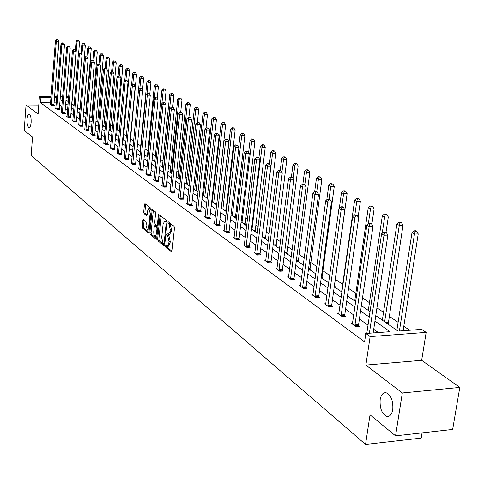 <?xml version="1.0" encoding="UTF-8"?>
<svg xmlns="http://www.w3.org/2000/svg" width="484" height="484" viewBox="0 0 484 484"><rect width="100%" height="100%" fill="white"/><g stroke="black" fill="none" stroke-linecap="round" stroke-linejoin="round"><path stroke-width="0.73" d="M31.133 122.434C31.285 117.715 30.631 114.926 29.173 114.067C28.078 114.145 27.37 115.851 27.05 119.185C26.898 123.886 27.552 126.663 29.01 127.534C30.099 127.467 30.807 125.767 31.133 122.434M392.778 409.627C393.292 400.758 391.054 395.132 386.063 392.73C383.056 392.445 381.089 394.738 380.164 399.609C379.65 408.393 381.888 414.008 386.879 416.452C389.862 416.766 391.828 414.492 392.778 409.627M165.516 246.053L165.788 247.239L171.372 251.837L172.038 251.002L174.47 228L174.071 226.3L168.341 221.866L167.966 222.513L168.244 223.693L168.964 224.255L170.229 229.658L170.029 231.57L168.341 234.498L167.107 233.675L166.738 234.31L167.016 235.49L167.736 236.071L168.989 241.48L168.795 243.385L167.125 246.277L165.879 245.424L165.516 246.053M166.75 246.108L167.028 247.185L171.995 251.269M169.206 222.513L169.491 223.65L170.211 224.213L168.964 224.255M167.978 234.335L168.257 235.448L168.977 236.023L167.736 236.071M459.8 387.43L452.655 429.441L395.555 435.836L402.325 392.984L459.8 387.43L421.655 360.32L426.156 332.387L370.133 336.598L365.837 333.482L390.031 331.691L374.949 321.092M38.78 105.046L26.051 104.949L38.091 114.163L39.434 96.358L51.092 96.479M395.555 435.836L370.036 414.836L365.541 444.427L31.145 155.539L32.519 137.147L24.2 130.305L26.051 104.949M143.476 219.573L142.877 220.401L142.266 226.548L142.629 228.164L148.497 232.955L148.987 232.072L151.22 209.844L150.845 208.217L144.934 203.655L144.444 204.557L143.7 212.034L144.063 213.644L146.64 215.658L147.136 214.757L147.505 211.036L148.836 208.616L150.143 213.111L148.679 227.728L147.366 230.1L146.053 225.592L146.295 223.172L145.932 221.551L143.476 219.573M421.655 360.32L365.88 365.081L402.325 392.984M365.88 365.081L370.133 336.598M50.596 102.814L40.559 102.729L364.597 341.855L365.837 333.482M40.559 102.729L40.959 97.465L39.434 96.358M157.633 239.169L158.014 240.832L164.064 245.811L164.711 244.983L167.077 222.229L166.684 220.553L160.579 215.797L159.938 216.657L157.633 239.169L158.861 239.126L159.242 240.784L164.669 245.249M156.114 239.271L150.221 234.413L149.852 232.78L152.091 210.528L152.593 209.614L155.243 211.641L155.618 213.287L154.698 222.38L155.074 224.025L156.889 225.441L157.397 224.534L158.371 215.023L158.728 214.382L159.079 215.58L156.749 238.443L156.114 239.271L156.459 239.253M365.541 444.427L421.195 438.087L422.048 432.865M79.727 109.614L80.072 109.614M91.397 117.733L92.087 117.733L91.657 117.437M103.6 126.221L104.302 126.221L103.854 125.913M116.372 135.109L117.086 135.109L116.62 134.782M139.84 88.632L140.832 78.263L139.682 77.609L133.088 146.743L129.736 144.407L130.48 144.42L129.99 144.075M225.732 211.212L226.452 211.187M225.889 210.721L226.464 211.121M244.94 224.576L245.787 224.552L245.079 224.056M265.293 238.739L266.152 238.703L265.401 238.182M286.879 253.761L287.762 253.719L286.964 253.168M309.82 269.727L310.722 269.679L309.875 269.092M334.25 286.728L335.176 286.673L334.275 286.044M388.198 324.268L389.172 324.195L388.138 323.475M409.658 330.245L403.807 326.234M398.108 322.332L389.118 316.167M383.534 312.337L376.939 307.818M369.449 302.688L362.504 297.926M355.843 293.358L348.565 288.373M342.678 284.338L335.122 279.159M329.671 275.42L322.701 270.647M316.754 266.569L310.668 262.401M304.267 258.014L299.009 254.409M292.185 249.732L287.702 246.658M280.484 241.71L276.739 239.144M269.146 233.941L266.097 231.848M258.166 226.415L255.764 224.77M247.512 219.113L245.727 217.891M237.178 212.034L235.98 211.212M227.153 205.162L226.5 204.714M212.972 195.445L212.44 195.076M204.073 189.341L203.177 188.73M195.403 183.4L194.175 182.559M186.969 177.622L185.42 176.557M178.753 171.989L176.902 170.719M170.749 166.502L168.607 165.038M162.945 161.16L160.537 159.502M155.34 155.945L152.672 154.118M147.922 150.863L145.012 148.866M140.687 145.902L137.547 143.748M133.626 141.062L130.426 138.866M126.403 136.113L123.644 134.219M119.36 131.285L117.025 129.688M112.488 126.572L110.564 125.253M105.778 121.974L104.242 120.921M99.226 117.485L98.064 116.692M92.837 113.105L92.027 112.554M86.588 108.827L86.122 108.507M347.524 295.621L348.008 295.591L347.572 295.288M321.842 278.088L322.755 278.04L321.878 277.435M298.174 261.62L299.064 261.578L298.241 261.003M275.922 246.138L276.794 246.102L276.019 245.563M254.971 231.558L255.824 231.527L255.092 231.019M235.2 217.8L236.035 217.776L235.345 217.298M137.02 149.247L137.426 149.241L137.045 148.981M122.984 139.713L123.704 139.707L123.226 139.374M109.91 130.613L110.618 130.613L110.164 130.299M97.429 121.932L98.125 121.932L97.689 121.629M85.499 113.625L86.182 113.631L85.765 113.341M74.082 105.681L71.717 104.036M375.772 315.616L398.023 331.104L421.661 329.356L426.156 332.387M65.987 100.049L68.286 101.652M77.579 108.113L80.054 109.838M83.569 112.288L86.14 114.079M89.703 116.553L92.377 118.411M95.983 120.921L98.754 122.851M102.414 125.398L105.294 127.401M108.997 129.978L111.985 132.059M115.743 134.673L118.846 136.833M122.652 139.483L125.876 141.727M136.996 149.465L140.481 151.891M144.45 154.65L148.068 157.167M152.091 159.968L155.854 162.588M159.938 165.425L163.852 168.148M167.99 171.033L172.062 173.865M176.261 176.787L180.496 179.733M184.761 182.704L189.165 185.765M193.497 188.778L198.083 191.966M202.481 195.028L207.249 198.349M211.72 201.459L216.687 204.913M221.224 208.078L226.397 211.671M231.013 214.884L236.404 218.635M241.093 221.902L246.707 225.804M251.48 229.126L257.331 233.197M262.183 236.579L268.287 240.82M273.224 244.263L279.589 248.685M284.616 252.188L291.259 256.81M296.377 260.368L303.311 265.196M308.526 268.82L315.762 273.859M321.074 277.556L328.642 282.819M334.051 286.589L341.958 292.088M347.476 295.93L355.746 301.683M361.379 305.598L370.03 311.623M68.601 97.744L66.175 97.72M54.577 96.516L56.822 96.54M60.349 96.576L62.684 96.6M66.266 96.637L68.692 96.661M56.731 97.623L54.486 97.599M51.008 97.562L40.959 97.465M369.219 317.056L360.586 310.988M354.972 307.037L346.719 301.236M341.214 297.364L333.319 291.81M327.916 288.01L320.366 282.704M315.066 278.978L307.842 273.896M302.639 270.235L295.718 265.371M290.612 261.777L283.981 257.113M278.966 253.586L272.613 249.121M267.682 245.654L261.59 241.371M256.744 237.965L250.906 233.857M246.138 230.505L240.536 226.566M235.853 223.269L230.475 219.488M225.871 216.245L220.704 212.615M216.173 209.427L211.218 205.942M206.753 202.802L201.991 199.456M197.599 196.365L193.025 193.152M188.699 190.109L184.301 187.018M180.042 184.023L175.819 181.046M171.62 178.1L167.555 175.238M163.423 172.334L159.514 169.588M155.443 166.72L151.68 164.076M147.668 161.251L144.05 158.71M140.088 155.927L136.609 153.476M132.707 150.73L129.361 148.376M125.507 145.672L122.283 143.403M118.489 140.729L115.386 138.551M111.635 135.913L108.652 133.814M104.949 131.212L102.076 129.192M98.427 126.627L95.657 124.678M92.051 122.143L89.389 120.268M85.825 117.763L83.26 115.96M79.745 113.486L77.271 111.75M73.804 109.311L71.42 107.636M67.996 105.222L65.697 103.612M62.315 101.229L60.101 99.674M56.319 102.862L54.075 102.844M378.343 332.556L373.727 329.259M368.015 325.181L359.406 319.035M353.81 315.036L345.582 309.161M340.095 305.235L332.224 299.614M326.839 295.772L319.313 290.394M314.025 286.619L306.826 281.47M301.635 277.768L294.738 272.837M289.644 269.201L283.031 264.482M278.028 260.906L271.693 256.381M266.775 252.866L260.707 248.528M255.873 245.079L250.047 240.917M245.297 237.523L239.707 233.53M235.036 230.196L229.67 226.361M225.078 223.082L219.93 219.403M215.404 216.173L210.461 212.639M206.009 209.463L201.259 206.069M196.879 202.941L192.317 199.68M187.998 196.595L183.611 193.467M179.364 190.43L175.148 187.417M170.961 184.428L166.907 181.53M162.787 178.584L158.885 175.801M154.82 172.897L151.069 170.217M147.063 167.355L143.458 164.778M139.507 161.958L136.034 159.478M132.138 156.695L128.798 154.311M124.957 151.565L121.738 149.266M117.951 146.561L114.853 144.347M111.114 141.679L108.132 139.549M104.441 136.911L101.573 134.861M97.931 132.259L95.166 130.287M91.567 127.715L88.911 125.816M85.359 123.281L82.794 121.448M79.285 118.943L76.823 117.182M73.356 114.708L70.979 113.008M67.56 110.564L65.267 108.93M61.885 106.516L59.683 104.943M53.936 105.258L54.323 105.536L51.752 105.518L50.027 104.266L50.475 104.272M59.393 109.203L59.786 109.487L57.191 109.475L55.436 108.198L55.884 108.198M64.971 113.238L65.376 113.528L62.751 113.516L60.96 112.209L61.42 112.215M70.67 117.364L71.087 117.66L68.444 117.648L66.604 116.317L67.082 116.317M76.508 121.581L76.932 121.883L74.258 121.877L72.382 120.516L72.866 120.516M82.474 125.894L82.903 126.209L80.211 126.203L78.287 124.805L78.789 124.812M88.578 130.311L89.02 130.632L86.297 130.632L84.331 129.204L84.845 129.204M94.828 134.83L95.281 135.157L92.529 135.163L90.52 133.699L91.04 133.699M101.223 139.452L101.688 139.791L98.911 139.803L96.848 138.303L97.387 138.303M107.775 144.19L108.247 144.535L105.445 144.553L103.334 143.016L103.885 143.016M114.484 149.042L114.968 149.399L112.143 149.417L109.977 147.844L110.546 147.838M121.357 154.015L121.859 154.378L118.997 154.402L116.783 152.793L117.364 152.787M128.405 159.115L128.919 159.484L126.034 159.514L123.759 157.863L124.358 157.857M135.635 164.336L136.155 164.717L133.239 164.754L130.91 163.06L131.527 163.054M143.04 169.696L143.579 170.09L140.632 170.126L138.243 168.39L138.878 168.384M150.645 175.196L151.196 175.595L148.219 175.644L145.769 173.859L146.416 173.853M158.449 180.841L159.012 181.252L156.005 181.3L153.488 179.473L154.154 179.461M166.46 186.63L167.041 187.054L163.997 187.114L161.414 185.233L162.104 185.221M174.682 192.578L175.281 193.013L172.207 193.08L169.551 191.15L170.259 191.138M183.133 198.694L183.751 199.136L180.641 199.208L177.912 197.23L178.644 197.212M191.821 204.974L192.451 205.428L189.311 205.512L186.503 203.474L187.26 203.455M200.751 211.429L201.398 211.901L198.222 211.992L195.342 209.893L196.111 209.874M209.935 218.072L210.601 218.556L207.388 218.653L204.423 216.499L205.222 216.475M219.385 224.909L220.069 225.405L216.826 225.514L213.771 223.293L214.593 223.269M229.107 231.939L229.815 232.453L226.536 232.568L223.39 230.287L224.243 230.257M239.126 239.187L239.858 239.713L236.537 239.84L233.3 237.487L234.177 237.456M249.448 246.646L250.198 247.191L246.84 247.33L243.5 244.904L244.408 244.868M260.083 254.342L260.858 254.905L257.458 255.05L254.021 252.551L254.959 252.509M271.052 262.274L271.851 262.854L268.414 263.012L264.863 260.434L265.831 260.392M282.366 270.459L283.194 271.052L279.716 271.228L276.055 268.566L277.054 268.517M294.048 278.905L294.901 279.522L291.38 279.704L287.599 276.957L288.633 276.902M306.112 287.629L306.989 288.264L303.426 288.464L299.523 285.627L300.594 285.566M318.575 296.638L319.482 297.297L315.877 297.515L311.841 294.581L312.954 294.514L325.708 200.757L327.801 201.997L314.969 296.855M331.455 305.961L332.399 306.638L328.745 306.868L324.576 303.837L325.726 303.764L338.957 208.598L341.123 209.881L327.807 306.19M344.783 315.598L345.757 316.3L342.061 316.548L337.747 313.408L338.945 313.329M358.577 325.575L359.588 326.301L355.843 326.567L351.378 323.318L352.618 323.233M365.795 333.797L365.493 333.579L365.831 333.555M167.434 246.265L168.365 246.229L170.035 243.337L168.795 243.385M168.977 236.023L170.235 241.437L170.035 243.337M168.644 234.492L169.588 234.456L171.276 231.527L170.029 231.57M170.211 224.213L171.475 229.616L171.276 231.527M161.22 216.294L158.861 239.126M163.677 243.585L164.13 243.004L166.2 223.051L165.927 221.878L164.766 221.097L163.096 224.031L161.692 237.614L162.927 242.974L163.677 243.585M165.716 221.067L167.089 221.781M156.707 238.703L151.438 234.371L150.221 234.413M153.355 210.177L151.062 232.737L151.438 234.371M157.99 225.338L156.979 225.435M153.743 231.788L153.894 234.431L154.735 236.186L155.092 236.367L156.435 233.978L156.967 228.775L156.586 227.123L154.771 225.707L154.269 226.609L153.743 231.788M155.328 236.361L156.998 235.998M157.899 227.171L156.586 227.123M155.787 225.738L157.814 227.081M147.59 230.094L149.217 229.761M151.171 210.304L149.834 208.592M145.696 204.212L144.904 211.998L145.273 213.607L147.088 215.053M144.117 220.087L143.47 226.512L143.833 228.121L148.945 232.326M403.105 330.729L418.224 233.929L414.461 234.074L411.993 232.665L396.874 330.3M399.403 331.002L414.461 234.074L415.193 231.388L416.694 231.334L415.708 230.771L414.201 230.832L415.193 231.388M411.993 232.665L414.201 230.832M416.694 231.334L418.224 233.929M373.176 332.938L387.841 235.103L383.994 235.254L369.389 333.216M384.756 232.538L386.299 232.483L385.331 231.915L383.794 231.975L384.756 232.538L383.994 235.254L381.586 233.826L366.793 333.409M387.841 235.103L386.299 232.483M383.794 231.975L381.586 233.826M388.186 324.256L402.997 225.296L399.282 225.429L396.898 224.074L382.342 320.19M384.641 321.787L399.282 225.429L400.008 222.803L401.496 222.749L400.54 222.21L399.058 222.259L400.008 222.803M396.898 224.074L399.058 222.259M401.496 222.749L402.997 225.296M386.008 232.314L388.301 216.965L384.629 217.086L382.33 215.773L368.306 310.419M382.221 233.294L384.629 217.086L385.355 214.509L386.825 214.466L385.899 213.94L384.435 213.988L385.355 214.509M382.33 215.773L384.435 213.988M386.825 214.466L388.301 216.965M354.845 324.903L358.584 324.643L372.989 226.361L369.189 226.494L354.839 325.841M369.957 223.838L371.47 223.783L370.538 223.239L369.026 223.287L369.957 223.838L369.189 226.494L366.866 225.121L352.37 324.044M358.584 324.643L358.632 326.367M372.989 226.361L371.47 223.783M369.026 223.287L366.866 225.121M341.099 314.927L344.789 314.679L358.662 217.921L354.911 218.042L341.093 315.846M355.673 215.434L357.168 215.392L356.272 214.86L354.772 214.908L355.673 215.434L354.911 218.042L352.667 216.717L338.709 314.11M344.789 314.679L344.838 316.361M358.662 217.921L357.168 215.392M354.772 214.908L352.667 216.717M371.839 224.407L374.102 208.925L370.478 209.028L368.251 207.763L354.736 300.981M368.312 223.892L370.478 209.028L371.204 206.505L372.656 206.462L371.76 205.96L370.314 205.996L371.204 206.505M368.251 207.763L370.314 205.996M372.656 206.462L374.102 208.925M325.502 304.515L325.726 303.771M341.879 207.327L343.362 207.285L342.49 206.777L341.014 206.819L341.879 207.327L341.123 209.881L344.826 209.772L331.504 306.693M344.826 209.772L343.362 207.285M341.014 206.819L338.957 208.598M358.118 216.995L360.386 201.144L356.799 201.241L354.651 200.019L341.613 291.846M354.857 214.908L356.799 201.241L357.525 198.761L358.959 198.724L358.099 198.24L356.666 198.277L357.525 198.761M354.651 200.019L356.666 198.277M358.959 198.724L360.386 201.144M312.737 295.234L312.954 294.502M328.557 199.493L330.021 199.456L329.18 198.966L327.722 199.003L328.557 199.493L327.801 201.997L331.461 201.901L318.617 297.351M331.461 201.901L330.021 199.456M327.722 199.003L325.708 200.757M334.317 286.722L347.119 193.63L343.579 193.709L341.498 192.529L339.308 208.295M341.752 206.795L343.579 193.709L344.299 191.283L345.715 191.247L344.886 190.775L343.471 190.811L344.299 191.283M341.498 192.529L343.471 190.811M345.715 191.247L347.119 193.63M302.554 286.952L306.112 286.758L318.539 194.296L314.927 194.38L302.548 287.829M315.683 191.924L317.123 191.888L316.312 191.416L314.872 191.446L315.683 191.924L314.927 194.38L312.906 193.183L300.395 286.256M306.112 286.758L306.154 288.313M318.539 194.296L317.123 191.888M314.872 191.446L312.906 193.183M321.921 278.082L334.281 186.352L330.784 186.425L328.769 185.281L326.791 199.813M329.072 198.966L330.784 186.425L331.504 184.041L332.907 184.011L330.699 183.581L331.504 184.041M328.769 185.281L330.699 183.581M332.907 184.011L334.281 186.352M290.533 278.233L294.048 278.046L306.045 186.933L302.476 187.012L290.527 279.087M303.226 184.598L304.654 184.573L303.867 184.108L302.439 184.138L303.226 184.598L302.476 187.012L300.516 185.85L288.44 277.574M294.048 278.046L294.091 279.564M306.045 186.933L304.654 184.573M302.439 184.138L300.516 185.85M309.917 269.721L321.86 179.31L318.399 179.376L316.451 178.263L314.667 191.628M316.754 191.67L318.399 179.376L319.119 177.029L320.499 177.005L318.339 176.587L319.119 177.029M316.451 178.263L318.339 176.587M320.499 177.005L321.86 179.31M278.893 269.782L282.372 269.612L293.951 179.812L290.424 179.879L278.893 270.629M291.174 177.513L292.584 177.489L290.412 177.065L291.174 177.513L290.424 179.879L288.531 178.759L276.866 269.158M282.372 269.612L282.408 271.094M293.951 179.812L292.584 177.489M290.412 177.065L288.531 178.759M298.277 261.614L309.82 172.492L306.402 172.546L304.521 171.469L302.863 184.132M304.793 184.809L306.402 172.546L307.122 170.241L308.489 170.223L307.733 169.793L306.366 169.817L307.122 170.241M304.521 171.469L306.366 169.817M308.489 170.223L309.82 172.492M267.616 261.602L271.052 261.445L282.245 172.921L278.76 172.976L267.616 262.431M279.504 170.652L280.895 170.628L278.766 170.217L279.504 170.652L278.76 172.976L276.921 171.887L265.656 261.009M271.052 261.445L271.088 262.885M282.245 172.921L280.895 170.628M278.766 170.217L276.921 171.887M287 253.755L298.162 165.879L294.78 165.927L292.953 164.887L291.392 177.047M293.165 178.481L294.78 165.927L295.494 163.665L296.849 163.646L296.111 163.235L294.762 163.253L295.494 163.665M292.953 164.887L294.762 163.253M296.849 163.646L298.162 165.879M256.689 253.67L260.083 253.525L270.901 166.242L267.458 166.284L256.689 254.487M268.197 164.003L269.576 163.985L267.483 163.586L268.197 164.003L267.458 166.284L265.68 165.232L254.79 253.108M260.083 253.525L260.12 254.935M270.901 166.242L269.576 163.985M267.483 163.586L265.68 165.232M276.055 246.132L286.855 159.472L283.515 159.508L281.742 158.498L280.26 170.259M281.894 172.328L283.515 159.508L284.223 157.288L285.56 157.276L284.852 156.87L283.515 156.889L284.223 157.288M281.742 158.498L283.515 156.889M285.56 157.276L286.855 159.472M246.09 245.981L249.448 245.842L259.908 159.768L256.502 159.805L246.09 246.786M257.24 157.56L258.601 157.548L256.55 157.155L257.24 157.56L256.502 159.805L254.778 158.782L244.245 245.448M249.448 245.842L249.478 247.221M259.908 159.768L258.601 157.548M256.55 157.155L254.778 158.782M265.438 238.733L275.886 153.259L272.583 153.289L270.865 152.309L269.431 163.901M262.255 236.628L272.583 153.289L273.291 151.105L274.616 151.093L273.926 150.699L272.601 150.712L273.291 151.105M270.865 152.309L272.601 150.712M274.616 151.093L275.886 153.259M235.811 238.515L239.126 238.388L249.248 153.488L245.884 153.519L235.811 239.314M246.616 151.31L247.959 151.304L245.945 150.917L246.616 151.31L245.884 153.519L244.208 152.527L234.02 238.013M239.126 238.388L239.156 239.737M249.248 153.488L247.959 151.304M245.945 150.917L244.208 152.527M255.122 231.552L265.244 147.227L261.983 147.245L260.307 146.295L258.886 158.032M251.976 229.476L261.983 147.245L262.685 145.097L263.992 145.091L263.32 144.716L262.013 144.722L262.685 145.097M260.307 146.295L262.013 144.722M263.992 145.091L265.244 147.227M225.828 231.273L229.113 231.158L238.908 147.396L235.581 147.42L225.828 232.06M236.307 145.254L237.638 145.242L235.66 144.867L236.307 145.254L235.581 147.42L233.96 146.458L224.092 230.795M229.113 231.158L229.144 232.477M238.908 147.396L237.638 145.242M235.66 144.867L233.96 146.458M245.11 224.576L254.917 141.37L251.686 141.382L250.065 140.463L248.637 152.448M241.994 222.531L251.686 141.382L252.388 139.271L253.677 139.265L251.734 138.902L252.388 139.271M250.065 140.463L251.734 138.902M253.677 139.265L254.917 141.37M216.142 224.243L219.385 224.134L228.865 141.485L225.58 141.503L216.136 225.012M226.306 139.368L227.619 139.368L225.671 138.999L226.306 139.368L225.58 141.503L224.001 140.572L214.454 223.789M219.385 224.134L219.415 225.429M228.865 141.485L227.619 139.368M225.671 138.999L224.001 140.572M235.375 217.794L244.88 135.683L241.685 135.689L240.112 134.794L238.679 147.015M232.296 215.779L241.685 135.689L242.381 133.614L243.658 133.608L243.028 133.251L241.752 133.257L242.381 133.614M240.112 134.794L241.752 133.257M243.658 133.608L244.88 135.683M206.728 217.407L209.935 217.31L219.125 135.75L215.87 135.756L206.722 218.169M216.59 133.657L217.891 133.657L215.979 133.3L216.59 133.657L215.87 135.756L214.339 134.848L205.083 216.977M209.935 217.31L209.959 218.574M219.125 135.75L217.891 133.657M215.979 133.3L214.339 134.848M225.919 211.206L235.127 130.16L231.969 130.16L230.438 129.288L221.382 208.18M222.87 209.215L231.969 130.16L232.665 128.115L233.929 128.115L233.312 127.764L232.048 127.764L232.665 128.115M230.438 129.288L232.048 127.764M233.929 128.115L235.127 130.16M197.575 210.77L200.751 210.679L209.657 130.172L206.438 130.172L197.575 211.52M207.152 128.109L208.441 128.109L206.559 127.758L207.152 128.109L206.438 130.172L204.95 129.295L195.984 210.365M200.751 210.679L200.775 211.919M209.657 130.172L208.441 128.109M206.559 127.758L204.95 129.295M216.711 204.696L225.653 124.787L222.525 124.781L221.037 123.934L212.252 201.828M213.698 202.838L222.525 124.781L223.215 122.767L224.467 122.773L223.868 122.434L222.616 122.428L223.215 122.767M221.037 123.934L222.616 122.428M224.467 122.773L225.653 124.787M188.681 204.315L191.821 204.23L200.455 124.751L197.272 124.751L188.681 205.053M197.986 122.718L199.257 122.718L197.405 122.379L197.986 122.718L197.272 124.751L195.826 123.892L187.133 203.927M191.821 204.23L191.846 205.446M200.455 124.751L199.257 122.718M197.405 122.379L195.826 123.892M214.775 134.443L216.433 119.56L213.341 119.554L211.895 118.725L203.371 195.651M204.78 196.631L213.341 119.554L214.031 117.57L215.265 117.576L213.45 117.243L214.031 117.57M211.895 118.725L213.45 117.243M215.265 117.576L216.433 119.56M180.03 198.035L183.133 197.962L191.507 119.487L188.361 119.475L180.03 198.767M189.069 117.479L190.327 117.479L188.506 117.146L189.069 117.479L188.361 119.475L186.957 118.647L178.523 197.672M183.133 197.962L183.158 199.154M191.507 119.487L190.327 117.479M188.506 117.146L186.957 118.647M205.948 128.345L207.467 114.478L204.405 114.466L203.002 113.661L194.725 189.637M196.099 190.587L204.405 114.466L205.089 112.512L206.317 112.518L204.526 112.191L205.089 112.512M203.002 113.661L204.526 112.191M206.317 112.518L207.467 114.478M171.614 191.924L174.682 191.858L182.807 114.363L179.697 114.345L171.614 192.644M180.399 112.379L181.645 112.385L179.848 112.058L180.399 112.379L179.697 114.345L178.33 113.54L170.144 191.579M174.682 191.858L174.706 193.025M182.807 114.363L181.645 112.385M179.848 112.058L178.33 113.54M197.351 122.434L198.743 109.535L195.711 109.517L194.344 108.731L186.31 183.781M187.647 184.707L195.711 109.517L196.395 107.593L197.605 107.599L195.845 107.279L196.395 107.593M194.344 108.731L195.845 107.279M197.605 107.599L198.743 109.535M163.417 185.977L166.46 185.923L174.343 109.378L171.263 109.354L163.417 186.691M171.965 107.418L173.193 107.424L171.433 107.103L171.965 107.418L171.263 109.354L169.932 108.567L161.989 185.65M166.46 185.923L166.484 187.066M174.343 109.378L173.193 107.424M171.433 107.103L169.932 108.567M188.929 117.146L190.248 104.719L187.254 104.695L185.917 103.933L178.112 178.076M179.413 178.977L187.254 104.695L187.925 102.802L189.123 102.814L188.585 102.505L187.393 102.499L187.925 102.802M185.917 103.933L187.393 102.499M189.123 102.814L190.248 104.719M155.443 180.187L158.449 180.139L166.103 104.526L163.06 104.502L155.443 180.889M163.749 102.59L164.971 102.602L163.235 102.287L163.749 102.59L163.06 104.502L161.765 103.733L154.051 179.879M158.449 180.139L158.468 181.258M166.103 104.526L164.971 102.602M163.235 102.287L161.765 103.733M180.72 112.058L181.972 100.031L179.007 100L177.707 99.262L170.126 172.516M171.39 173.399L179.007 100L179.679 98.137L180.865 98.149L179.679 98.137M177.707 99.262L179.159 97.841M180.865 98.149L181.972 100.031M147.668 174.549L150.645 174.506L158.08 99.801L155.068 99.771L147.668 175.244M155.757 97.889L156.961 97.901L155.249 97.593L155.757 97.889L155.068 99.771L153.803 99.026L146.313 174.258M150.645 174.506L150.669 175.607M158.08 99.801L156.961 97.901M155.249 97.593L153.803 99.026M172.715 107.145L173.913 95.463L170.979 95.427L169.709 94.707L162.34 167.101M163.574 167.96L170.979 95.427L171.645 93.587L172.818 93.606L171.645 93.587M169.709 94.707L171.136 93.303M172.818 93.606L173.913 95.463M140.094 169.055L143.04 169.013L150.264 95.197L147.287 95.166L140.1 169.739M147.971 93.309L149.163 93.327L147.481 93.019L147.971 93.309L147.287 95.166L146.053 94.441L138.775 168.777M143.04 169.013L143.064 170.096M150.264 95.197L149.163 93.327M147.481 93.019L146.053 94.441M164.893 102.554L166.06 91.01L163.15 90.974L161.916 90.272L154.753 161.819M161.886 103.612L163.15 90.974L163.816 89.159L164.977 89.177L163.816 89.159M161.916 90.272L163.32 88.881M164.977 89.177L166.06 91.01M132.719 163.695L135.629 163.665L142.653 90.714L139.701 90.677L132.719 164.372M140.384 88.85L141.564 88.862L139.906 88.566L140.384 88.85L139.701 90.677L138.503 89.97L131.43 163.441M135.629 163.665L135.653 164.723M142.653 90.714L141.564 88.862M139.906 88.566L138.503 89.97M157.239 98.373L158.401 86.672L155.527 86.63L154.317 85.946L147.354 156.671M154.354 98.482L155.527 86.63L156.181 84.839L157.336 84.857L156.181 84.839M154.317 85.946L155.703 84.567M157.336 84.857L158.401 86.672M125.519 158.474L128.405 158.443L135.23 86.346L132.313 86.303L125.519 159.145M132.991 84.5L134.159 84.518L132.519 84.228L132.991 84.5L132.313 86.303L131.146 85.614L124.267 158.232M128.405 158.443L128.429 159.49M135.23 86.346L134.159 84.518M132.519 84.228L131.146 85.614M149.768 94.356L150.935 82.437L148.086 82.395L146.912 81.723L140.13 151.643M147.009 93.491L148.086 82.395L148.739 80.628L149.883 80.647L148.739 80.628M146.912 81.723L148.267 80.362M149.883 80.647L150.935 82.437M118.501 153.38L121.357 153.355L128 82.086L125.108 82.038L118.501 154.039M125.779 80.259L126.935 80.283L125.32 79.993L125.779 80.259L125.108 82.038L123.971 81.366L117.279 153.15M121.357 153.355L121.381 154.384M128 82.086L126.935 80.283M125.32 79.993L123.971 81.366M142.484 90.429L143.651 78.311L140.832 78.263L141.479 76.52L142.611 76.539L141.479 76.52M139.682 77.609L141.019 76.26M142.611 76.539L143.651 78.311M111.653 148.413L114.484 148.394L120.939 77.93L118.078 77.882L111.653 149.066M118.749 76.127L119.893 76.145L118.302 75.867L118.749 76.127L118.078 77.882L116.971 77.222L110.461 148.195M114.484 148.394L114.502 149.399M120.939 77.93L119.893 76.145M118.302 75.867L116.971 77.222M130.008 144.42L136.542 74.282L133.747 74.227L132.628 73.592L131.539 85.214M132.81 84.228L133.747 74.227L134.395 72.515L135.514 72.533L134.395 72.515M132.628 73.592L133.947 72.261M135.514 72.533L136.542 74.282M104.974 143.56L107.775 143.548L114.055 73.877L111.223 73.822L104.974 144.208M111.889 72.092L113.02 72.116L111.453 71.838L111.889 72.092L111.223 73.822L110.14 73.181L103.806 143.361M107.775 143.548L107.793 144.541M114.055 73.877L113.02 72.116M111.453 71.838L110.14 73.181M123.245 139.713L129.603 70.349L126.838 70.295L125.743 69.672L124.739 80.586M125.937 80.005L126.838 70.295L127.48 68.601L128.587 68.625L127.48 68.601M125.743 69.672L127.044 68.353M128.587 68.625L129.603 70.349M98.446 138.829L101.223 138.817L107.339 69.92L104.532 69.865L98.452 139.465M105.191 68.159L106.317 68.177L104.768 67.911L105.191 68.159L104.532 69.865L103.473 69.236L97.308 138.636M101.223 138.817L101.241 139.791M107.339 69.92L106.317 68.177M104.768 67.911L103.473 69.236M116.638 135.109L122.827 66.508L120.093 66.453L119.022 65.848L118.09 76.079M119.227 75.879L120.093 66.453L120.728 64.783L121.823 64.802L120.728 64.783M119.022 65.848L120.304 64.541M121.823 64.802L122.827 66.508M92.075 134.207L94.822 134.201L100.781 66.054L98.004 65.999L92.081 134.836M98.657 64.318L99.771 64.336L98.246 64.07L98.657 64.318L98.004 65.999L96.969 65.388L90.968 134.026M94.822 134.201L94.84 135.157M100.781 66.054L99.771 64.336M98.246 64.07L96.969 65.388M110.177 130.613L116.214 62.757L113.504 62.702L112.457 62.109L111.586 71.844M112.675 71.91L113.504 62.702L114.139 61.051L115.222 61.075L114.139 61.051M112.457 62.109L113.722 60.815M115.222 61.075L116.214 62.757M85.856 129.688L88.578 129.688L94.374 62.285L91.627 62.224L85.856 130.311M92.275 60.56L93.376 60.585L91.869 60.325L92.275 60.56L91.627 62.224L90.617 61.625L84.773 129.518M88.578 129.688L88.596 130.632M94.374 62.285L93.376 60.585M91.869 60.325L90.617 61.625M103.872 126.221L109.753 59.096L107.067 59.036L106.044 58.455L105.21 67.917M106.256 68.147L107.067 59.036L107.696 57.408L108.767 57.433L107.696 57.408M106.044 58.455L107.285 57.172M108.767 57.433L109.753 59.096M79.775 125.277L82.468 125.277L88.124 58.6L85.396 58.54L79.775 125.894M86.043 56.9L87.132 56.924L85.65 56.664L86.043 56.9L85.396 58.54L84.41 57.953L78.717 125.12M82.468 125.277L82.486 126.209M88.124 58.6L87.132 56.924M85.65 56.664L84.41 57.953M97.701 121.932L103.437 55.515L100.775 55.454L99.777 54.886L98.978 64.088M99.97 64.681L100.775 55.454L101.404 53.845L102.463 53.869L101.404 53.845M99.777 54.886L101.005 53.621M102.463 53.869L103.437 55.515M73.834 120.964L76.502 120.97L82.008 55.001L79.309 54.94L73.834 121.575M79.951 53.319L81.034 53.343L79.57 53.089L79.951 53.319L79.309 54.94L78.347 54.365L72.8 120.818M76.502 120.97L76.52 121.883M82.008 55.001L81.034 53.343M79.57 53.089L78.347 54.365M91.676 117.733L97.266 52.018L94.628 51.951L93.654 51.401L92.886 60.349M93.817 61.341L94.628 51.951L95.251 50.366L96.304 50.39L95.251 50.366M93.654 51.401L94.858 50.142M96.304 50.39L97.266 52.018M68.026 116.753L70.67 116.759L76.036 51.485L73.362 51.419L68.026 117.352M74.004 49.816L75.074 49.846L73.629 49.598L74.004 49.816L73.362 51.419L72.425 50.862L67.016 116.614M70.67 116.759L70.688 117.66M76.036 51.485L75.074 49.846M73.629 49.598L72.425 50.862M85.777 113.631L91.228 48.6L88.614 48.527L87.665 47.989L86.92 56.797M87.81 58.068L88.614 48.527L89.237 46.96L90.278 46.99L89.237 46.96M87.665 47.989L88.856 46.742M90.278 46.99L91.228 48.6M62.351 112.627L64.965 112.645L70.198 48.049L67.548 47.976L62.351 113.226M68.183 46.397L69.242 46.428L67.814 46.18L68.183 46.397L67.548 47.976L66.635 47.432L61.359 112.5M64.965 112.645L64.983 113.528M70.198 48.049L69.242 46.428M67.814 46.18L66.635 47.432M80.011 109.614L85.329 45.254L82.74 45.181L81.808 44.655L81.076 53.421M81.929 54.867L82.74 45.181L83.351 43.633L84.391 43.663L83.351 43.633M81.808 44.655L82.982 43.421M84.391 43.663L85.329 45.254M56.791 108.597L59.387 108.616L64.493 44.685L61.867 44.613L56.797 109.184M62.496 43.052L63.549 43.082L62.14 42.84L62.496 43.052L61.867 44.613L60.966 44.08L55.823 108.483M59.387 108.616L59.405 109.487M64.493 44.685L63.549 43.082M62.14 42.84L60.966 44.08M78.547 54.16L79.551 41.981L76.986 41.908L76.079 41.394L75.347 50.312M71.868 104.145L76.986 41.908L77.597 40.378L78.626 40.408L77.597 40.378M76.079 41.394L77.234 40.172M78.626 40.408L79.551 41.981M51.358 104.653L53.93 104.677L58.909 41.4L56.307 41.328L51.364 105.24M56.937 39.785L57.977 39.815L56.586 39.573L56.937 39.785L56.307 41.328L55.43 40.801L50.415 104.544M53.93 104.677L53.948 105.536M58.909 41.4L57.977 39.815M56.586 39.573L55.43 40.801M167.028 247.185L165.788 247.239M169.491 223.65L168.244 223.693M168.257 235.448L167.016 235.49M170.235 241.437L168.989 241.48M171.475 229.616L170.229 229.658M171.747 251.819L171.372 251.837M161.166 216.62L159.938 216.657M164.421 245.799L164.064 245.811M159.242 240.784L158.014 240.832M164.862 243.543L163.925 243.579M164.923 242.974L164.13 243.004M166.992 223.027L166.2 223.051M167.095 221.841L165.927 221.878M166.411 221.248L165.171 221.291M151.062 232.737L149.852 232.78M153.307 210.492L152.091 210.528M158.171 224.509L157.397 224.534M159.067 215.005L158.371 215.023M157.203 233.947L156.435 233.978M157.736 228.751L156.967 228.775M156.12 225.726L154.898 225.768M149.423 227.698L148.679 227.728M150.893 213.087L150.143 213.111M146.84 215.592L146.525 215.598M145.273 213.607L144.063 213.644M144.904 211.998L143.7 212.034M145.648 204.526L144.444 204.557M148.703 232.883L148.37 232.895M143.833 228.121L142.629 228.164M143.47 226.512L142.266 226.548M144.075 220.365L142.877 220.401M388.12 323.203L386.807 323.3M388.144 322.556L385.966 322.713M354.82 325.563L358.559 325.296M341.075 315.574L344.765 315.326M327.813 305.289L331.461 305.059M327.795 305.918L331.443 305.688M314.975 295.966L318.575 295.754M314.951 296.589L318.557 296.377M302.53 287.569L306.094 287.369M321.866 277.181L321.122 277.217M321.884 276.582L321.207 276.618M290.515 278.832L294.03 278.651M309.857 268.844L308.641 268.904M309.881 268.251L308.592 268.317M278.875 270.381L282.353 270.205M298.229 260.761L297.019 260.815M298.247 260.18L296.389 260.265M267.604 262.189L271.034 262.026M286.945 252.926L285.754 252.981M286.964 252.358L284.985 252.442M256.671 254.245L260.071 254.1M276.007 245.327L274.827 245.376M276.025 244.765L274.065 244.843M246.078 246.55L249.429 246.41M265.389 237.953L264.222 237.995M265.407 237.396L263.465 237.469M235.793 239.078L239.114 238.951M255.08 230.789L253.925 230.832M255.092 230.239L253.18 230.311M225.816 231.824L229.095 231.709M245.067 223.832L243.924 223.868M245.079 223.293L243.186 223.354M216.124 224.788L219.367 224.679M235.333 217.074L234.208 217.11M235.351 216.542L233.476 216.596M206.71 217.945L209.923 217.848M225.877 210.504L224.757 210.534M225.889 209.977L224.031 210.032M197.563 211.302L200.739 211.212M216.675 204.115L215.574 204.139M216.687 203.595L214.854 203.643M188.669 204.835L191.809 204.756M207.297 197.908L206.632 197.92M207.358 197.393L205.924 197.424M180.018 198.549L183.121 198.476M198.15 191.355L197.23 191.38M171.602 192.432L174.67 192.366M189.196 185.481L188.766 185.487M163.404 186.479L166.448 186.425M155.431 180.683L158.437 180.635M147.656 175.039L150.633 174.99M140.088 169.539L143.034 169.497M132.707 164.173L135.623 164.143M125.513 158.946L128.399 158.915M118.495 153.845L121.351 153.821M111.647 148.872L114.472 148.854M104.961 144.02L107.763 144.002M123.214 139.192L122.676 139.192M123.226 138.745L122.718 138.745M98.44 139.277L101.21 139.271M116.608 134.6L115.749 134.6M116.62 134.159L115.785 134.159M92.069 134.649L94.816 134.643M110.152 130.117L109.196 130.117M110.164 129.682L109.021 129.682M85.85 130.129L88.566 130.129M103.848 125.737L102.892 125.731M103.854 125.302L102.42 125.302M79.769 125.713L82.462 125.713M97.677 121.454L96.74 121.448M97.689 121.024L96.122 121.018M73.828 121.393L76.496 121.399M91.651 117.261L90.72 117.261M91.657 116.838L90.109 116.838M68.02 117.176L70.664 117.188M85.753 113.165L84.833 113.165M85.765 112.748L84.228 112.742M62.339 113.05L64.959 113.062M79.987 109.16L79.073 109.154M79.993 108.749L78.475 108.737M56.785 109.015L59.381 109.033M74.143 105.24L73.435 105.234M74.173 104.828L72.842 104.822M51.352 105.07L53.924 105.088M164.856 243.591L163.834 243.633M166.006 221.055L164.766 221.097M155.993 225.665L154.771 225.707M150.052 208.586L148.836 208.616M388.991 416.228L386.879 416.452"/></g></svg>
